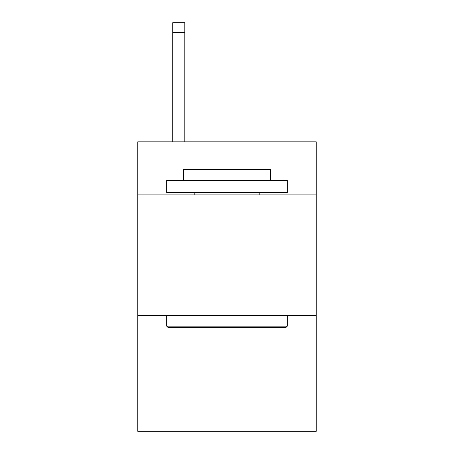 <?xml version="1.0" encoding="UTF-8"?>
<svg xmlns="http://www.w3.org/2000/svg" width="454" height="454" viewBox="0 0 454 454"><rect width="100%" height="100%" fill="white"/><g stroke="black" fill="none" stroke-linecap="round" stroke-linejoin="round"><path stroke-width="0.68" d="M316.245 194.919L316.245 141.852L137.755 141.852L137.755 194.919L316.245 194.919L316.245 431.3L137.755 431.3L137.755 194.919M316.245 315.524L137.755 315.524M168.145 327.584L166.697 326.137L287.303 326.137L285.855 327.584L168.145 327.584M287.303 180.448L287.303 192.507L166.697 192.507L166.697 180.448L287.303 180.448M183.581 180.448L183.581 169.353L270.419 169.353L270.419 180.448M287.303 315.524L287.303 326.137M166.697 315.524L166.697 326.137M259.802 192.507L259.802 194.919M194.198 192.507L194.198 194.919M184.789 141.852L184.789 32.348L172.73 32.348L172.73 22.7L184.789 22.7L184.789 32.348M172.73 141.852L172.73 32.348"/></g></svg>
